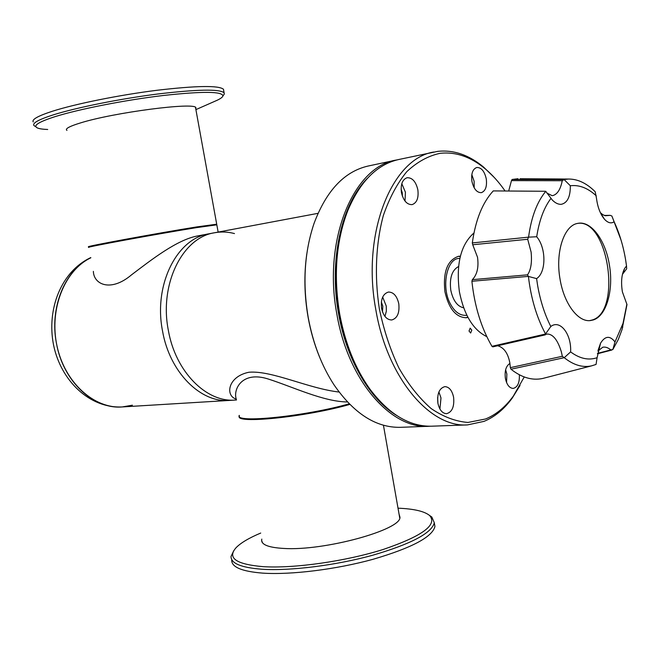 <?xml version="1.0" encoding="UTF-8"?>
<svg xmlns="http://www.w3.org/2000/svg" width="660" height="660" viewBox="0 0 660 660"><rect width="100%" height="100%" fill="white"/><g stroke="black" fill="none" stroke-linecap="round" stroke-linejoin="round"><path stroke-width="0.99" d="M399.828 517.671L399.572 517.028M262.342 542L262.334 542.586M349.792 404.423C305.506 417.112 233.871 424.273 239.407 416.056M88.762 246.757C82.277 247.038 157.682 233.145 196.639 226.933L216.653 224.218M459.838 258.464C446.985 257.293 440.888 286.786 450.31 303.748C454.641 312.04 460.168 315.901 466.876 315.323M463.65 307.816C457.306 306.421 453.016 300.531 450.78 290.128C449.377 277.967 451.96 270.105 458.543 266.533M467.957 317.419L466.232 317.74C455.895 317.394 448.792 308.707 444.914 291.671C442.877 271.796 447.447 259.999 458.617 256.278L460.375 256.171M469.021 331.007L470.167 328.144L471.801 330.157L470.646 333.019L469.021 331.007M437.613 397.551L437.968 403.573M381.348 302.049L382.816 306.108L382.503 311.883M401.107 189.189L402.262 192.737L402.402 196.177M340.015 237.146C335.033 261.434 334.826 286.877 339.372 313.483C342.738 332.236 348.241 349.478 355.872 365.219M520.039 385.457L512.267 398.046C504.207 409.142 494.785 416.922 483.986 421.377L467.536 424.9L431.698 426.195C409.612 426.731 389.037 414.389 369.963 389.177C355.237 368.544 345.122 343.373 339.636 313.673C333.382 275.36 336.121 240.958 347.845 210.474C360.195 181.368 377.14 164.381 398.689 159.522L437.778 151.355C453.733 149.68 469.037 154.951 483.689 167.178L494.29 177.49M467.536 424.9C430.023 427.894 387.082 377.66 375.787 309.49C361.424 233.145 391.966 158.383 433.76 152.039M486.28 178.918C484.514 171.237 481.355 167.417 476.8 167.475C472.675 169.026 471.042 173.605 471.9 181.219C473.665 188.875 476.809 192.687 481.313 192.662C485.488 191.128 487.138 186.541 486.28 178.918M474.177 187.819L474.119 181.219L471.809 174.619M509.933 363.47C506.038 365.879 504.52 370.821 505.379 378.304C506.773 384.78 509.371 388.146 513.183 388.418C517.613 387.288 519.667 382.75 519.362 374.789M506.575 382.561L506.855 374.08L505.626 369.79M453.602 397.279C452.108 390.456 449.204 386.9 444.881 386.628C439.345 388.162 437.011 393.632 437.869 403.046C439.37 409.835 442.249 413.383 446.507 413.688C452.108 412.178 454.476 406.709 453.602 397.279M439.923 409.018L440.995 397.963L438.9 391.949M398.78 303.748C396.998 296.018 393.566 292.116 388.468 292.042C382.932 293.758 380.622 299.17 381.538 308.269C383.328 315.95 386.735 319.852 391.751 319.976C397.37 318.285 399.712 312.881 398.78 303.748M384.945 316.412L386.347 311.157L386.265 306.091L382.668 297.082M417.862 189.857C415.915 181.64 412.335 177.589 407.121 177.721C402.418 179.446 400.521 184.371 401.428 192.489C403.384 200.673 406.931 204.715 412.079 204.625C416.848 202.925 418.778 198.008 417.862 189.857M405.009 201.052L405.43 192.233L401.8 183.67M524.238 376.975L513.332 396.099C505.403 407.005 496.138 414.637 485.537 418.993L467.957 422.449C455.647 421.484 443.388 416.864 431.178 408.589C419.306 398.244 408.573 384.755 398.986 368.14C390.373 350.031 383.823 330.264 379.351 308.839C374.327 276.226 375.796 243.424 383.361 215.457C389.425 197.917 397.237 183.315 406.799 171.649C417.112 161.964 428.2 155.859 440.088 153.318C455.755 151.635 470.786 156.799 485.191 168.803C492.327 174.801 498.91 182.127 504.941 190.781M306.776 254.034C303.889 274.601 304.334 295.663 308.096 317.221C310.613 331.213 314.416 344.454 319.514 356.945M430.303 426.228L400.414 427.325C376.126 427.812 354.016 413.688 334.092 384.953C321.593 365.772 312.964 343.225 308.187 317.32C302.478 283.198 304.441 251.856 314.086 223.311C326.395 190.591 344.396 171.501 368.074 166.048L397.328 159.827M428.909 426.294C390.967 429.247 347.927 380.366 336.839 314.003C322.69 239.704 353.719 166.633 395.959 160.1M396.611 415.478C369.831 399.234 346.483 359.527 338.572 313.69C328.754 260.312 341.492 204.204 367.274 178.464M318.004 213.337L214.566 232.757C182.614 237.369 159.068 284.147 168.358 330.404C175.519 371.902 206.58 402.715 235.273 400.059C206.58 402.715 175.519 371.902 168.358 330.404C159.068 284.147 182.614 237.369 214.566 232.757C221.199 231.536 227.84 231.809 234.482 233.566M162.55 331.089C169.686 372.397 200.722 403.07 229.424 400.422C200.722 403.07 169.686 372.397 162.55 331.089C153.285 285.046 176.847 238.458 208.807 233.838C176.847 238.458 153.285 285.046 162.55 331.089M56.521 343.637C63.203 381.472 93.613 409.489 122.232 406.939C94.124 408.977 64.721 382.61 56.966 345.865C48.98 309.177 64.614 270.262 90.824 257.796C65.109 269.618 49.228 307.634 56.521 343.637M216.826 224.829L196.754 227.593C157.806 233.83 82.401 247.706 88.877 247.401M214.566 232.757L197.431 235.975C176.88 239.803 151.437 259.751 131.604 274.783C110.665 292.578 93.671 284.386 93.365 271.351M434.346 523.083L434.94 526.498C432.349 536.984 411.757 547.907 373.156 559.259C336.278 569.44 290.903 575.041 262.713 573.128C241.791 571.453 231.462 567.105 231.726 560.076M429.33 515.27L431.846 517.052L434.296 522.786C431.681 533.156 411.073 543.997 372.454 555.308C335.56 565.447 290.185 571.082 262.003 569.242C241.09 567.625 230.769 563.351 231.058 556.396L233.755 550.712M398.013 508.183C413.977 508.827 424.545 511.302 429.701 515.592C437.638 524.865 422.177 536.143 383.328 549.425C345.733 561.322 293.923 568.656 263.026 566.651C235.966 564.292 226.99 557.964 236.099 547.676C240.817 542.842 249.018 537.966 260.716 533.057M399.069 514.181L399.935 517.093C401.923 529.741 323.969 551.24 283.503 548.427C268.744 547.553 261.451 544.756 261.632 540.029L261.814 539.105M132.421 405.19L122.232 406.939L236.478 399.993M33.223 121.96C31.68 119.468 38.066 115.904 52.379 111.251C75.653 103.81 119.328 95.007 156.89 90.288C196.548 85.651 218.74 85.305 223.468 89.257L223.699 90.527M35.351 126.514L33.883 125.474C32.356 123.049 38.75 119.534 53.072 114.931C76.354 107.563 120.029 98.794 157.575 94.025C197.216 89.331 219.392 88.91 224.095 92.746L224.317 94L223.443 95.254M47.71 129.492C42.809 129.294 39.386 128.791 37.438 127.966C32.653 125.738 38.486 121.985 54.92 116.688C78.969 109.123 125.111 100.048 162.929 95.535C202.711 91.171 222.7 91.336 222.89 96.038C222.47 97.259 220.514 98.686 217.024 100.32L214.822 101.285M66.949 130.408L66.544 130.053C65.522 128.461 70.109 126.11 80.297 122.983C113.867 112.406 195.492 101.904 195.896 107.745L195.781 108.958M473.954 232.963C460.705 244.67 455.862 264.297 459.418 291.852C464.137 315.134 473.261 330.058 486.791 336.616M472.345 279.659C477.147 274.7 478.871 267.226 477.518 257.227L472.725 244.753L527.695 239.266L531.102 252.071C532.117 262.292 530.937 269.882 527.546 274.832L472.345 279.659L471.9 281.259C474.556 306.182 481.239 327.871 491.947 346.318L492.822 346.863L545.267 334.851M492.822 346.863L547.214 334.034C552.964 334.059 557.667 339.95 561.322 351.714L562.337 356.284L510.345 367.653L509.842 362.917C508.035 353.29 503.984 347.572 497.689 345.749M597.91 351.046L602.753 347.234C605.352 346.698 608.041 347.597 610.822 349.924L597.506 353.38M604.411 215.474L610.162 215.333L611.894 216.026L621.027 240.001M626.934 304.417L622.405 291.901C620.812 282.034 621.58 274.172 624.707 268.315L626.513 265.988L626.678 268.777L622.611 274.098L624.707 268.315M611.894 216.026L614.122 221.752C619.501 233.392 623.354 246.221 625.68 260.23L626.513 265.988M614.122 221.752C611.209 223.781 608.017 222.973 604.552 219.326C600.344 214.261 597.663 207.306 596.508 198.454L595.205 191.746C586.591 183.175 577.657 178.942 568.392 179.05L520.121 178.753M609.914 215.383L605.261 215.737L602.729 214.64L600.385 212.66M508.744 190.806L511.475 180.625L562.246 180.725L564.086 179.545L570.331 185.765C570.413 196.795 567.377 202.983 561.231 204.328C558.236 204.484 555.25 203.041 552.263 199.996L545.705 191.276L493.251 190.913C482.493 202.636 475.513 219.97 472.321 242.929L472.725 244.753M562.246 180.725C560.538 189.271 557.444 194.205 552.964 195.533L552.073 195.64L546.942 193.083M593.348 319.927L590.337 320.57C577.913 322.253 563.863 303.377 560.002 278.916C555.258 252.211 563.978 225.77 577.385 223.443L578.292 223.278C591.451 220.91 605.641 240.677 609.411 265.039C613.775 290.07 606.441 315.909 593.348 319.927M491.947 346.318L545.49 334.034L550.803 326.502C544.615 314.308 540.193 300.457 537.537 284.955L536.596 278.611L528.305 276.4L471.9 281.259M550.803 326.502C560.109 319.168 571.642 334.315 570.611 351.895L564.234 357.687L510.972 369.221C521.689 377.644 532.273 380.721 542.735 378.46L544.78 377.933M564.234 357.687C573.499 365.071 582.598 367.801 591.517 365.871L596.054 364.435L597.094 357.712C588.522 360.583 579.694 358.644 570.611 351.895M597.094 357.712L600.567 343.183C605.137 335.841 609.947 335.428 615.005 341.938L612.835 349.536L610.822 349.924M626.851 304.26L623.023 323.392L615.005 341.938M589.677 320.611L592.036 320.05C622.124 312.007 608.281 218.361 577.64 223.393M545.705 191.276L493.251 190.913M518.017 178.736L512.102 179.479L511.475 180.625M510.345 367.653L510.972 369.221M472.321 242.929L528.569 237.146C531.267 217.247 537.001 201.976 545.754 191.334M545.531 333.935C536.687 317.468 530.978 298.32 528.421 276.507M627 304.491L622.042 329.563L618.28 339.553L612.835 349.536M512.102 179.479L563.945 179.553M564.086 179.545L568.392 179.05M528.569 237.146L536.704 236.767C539.187 220.547 543.922 207.785 550.91 198.478M527.695 239.266L528.462 237.253M536.704 236.767C546.323 247.978 546.315 272.448 536.596 278.611M528.305 276.4L527.546 274.832M545.317 334.867L545.49 334.034M564.077 357.654L562.337 356.284M570.331 185.765C579.199 184.66 587.845 188.017 596.277 195.838M236.28 399.102C225.043 396 227.593 376.472 249.035 372.224C272.316 370.409 308.179 388.509 339.075 392.04M347.416 401.973C323.35 401.668 293.024 386.925 268.29 379.03C241.395 370.359 232.79 390.184 236.371 399.391L236.371 399.391M239.283 415.371C233.78 423.514 304.804 416.452 349.206 403.829M399.737 517.976L383.443 425.238M195.5 107.415L216.686 224.078M216.298 224.73L216.744 224.087M465.77 317.782L467.8 317.13M460.3 256.492L458.164 256.352M485.191 168.803L483.689 167.178M513.332 396.099L512.267 398.046M218.138 232.089L216.802 224.722M434.94 526.498L434.296 522.786M429.701 515.592L431.846 517.052M261.987 541.984L261.632 540.029M122.232 406.939C89.455 408.515 60.885 380.622 53.584 345.13C46.447 309.433 61.017 271.483 90.791 257.598M223.468 89.257L224.095 92.746M222.89 96.038L224.317 94M195.904 109.618L217.024 100.32M66.412 129.36L66.544 130.053M600.435 212.842L604.552 219.326M591.509 365.871L542.735 378.46M598.076 350.295L600.567 343.183M597.457 353.768L611.779 350.048M623.023 323.392L622.578 327.781M604.312 215.432L610.162 215.333M547.503 193.66L552.263 199.996"/></g></svg>
